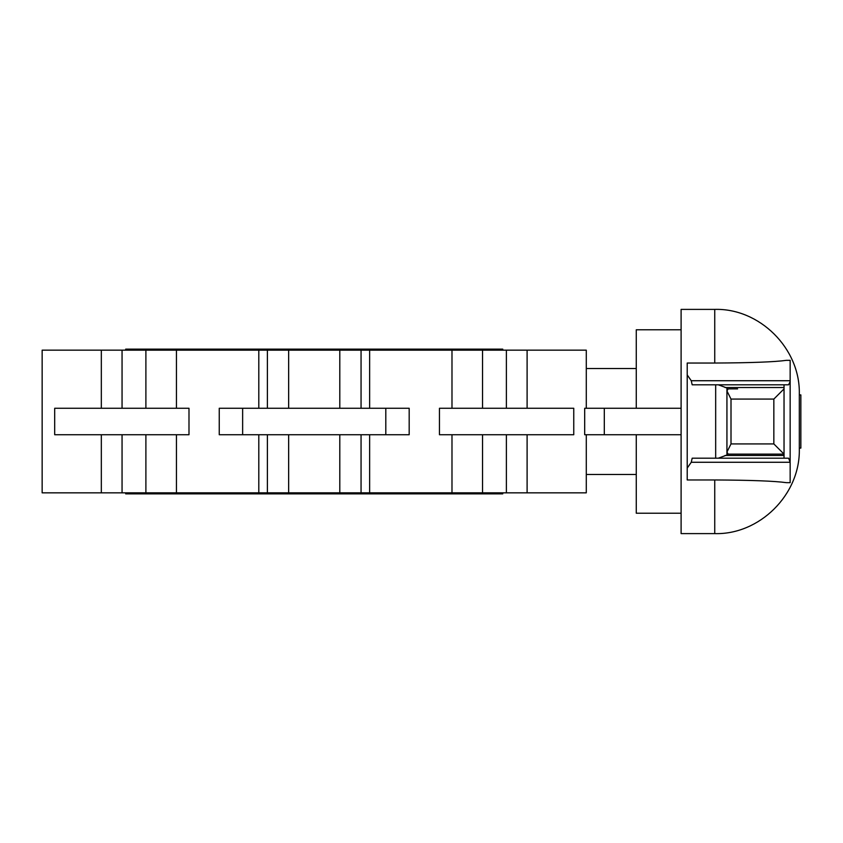 <?xml version="1.0" encoding="UTF-8"?>
<svg xmlns="http://www.w3.org/2000/svg" width="843" height="843" viewBox="0 0 843 843"><rect width="100%" height="100%" fill="white"/><g stroke="black" fill="none" stroke-linecap="round" stroke-linejoin="round"><path stroke-width="1.26" d="M714.738 309.392L681.102 309.392L681.102 533.608L714.738 533.608C759.1 534.936 800.323 495.041 799.322 449.013L799.322 393.987C800.323 347.959 759.1 308.064 714.738 309.392L714.738 363.038C750.871 362.859 774.749 361.953 786.371 360.34L790.154 360.34L790.154 381.584L788.595 384.808L784.032 384.808L784.032 388.886L773.842 399.076L731.007 399.076L726.94 390.931L728.152 388.886L726.929 388.886L726.94 387.98L718.299 384.808L692.177 384.808L691.26 380.73L687.214 374.924L687.214 363.038L714.738 363.038M687.214 479.962L687.214 468.076L691.26 462.27L790.154 462.27L790.154 482.66L786.371 482.66C774.738 481.047 750.86 480.141 714.738 479.962L687.214 479.962L687.214 363.038M691.26 380.73L790.154 380.73M731.007 443.924L773.842 443.924L784.032 454.114L728.152 454.114L726.94 452.069L731.007 443.924L731.007 399.076M691.26 462.27L692.177 458.192L718.299 458.192L726.94 455.02L726.929 454.114L735.971 454.114M737.604 454.114L784.032 454.114L784.032 458.192L788.595 458.192L790.154 462.27M726.94 455.02L726.929 454.114M718.299 458.192L784.032 458.192M718.299 384.808L784.032 384.808M737.604 388.886L728.152 388.886M726.929 388.886L726.94 387.98M784.032 454.114L784.032 388.886M790.154 461.416L790.154 381.584M726.94 452.069L726.94 390.931M799.322 394.903L800.85 394.903L800.85 448.097L799.322 448.097M125.681 492.839L125.681 493.861L502.755 493.861L502.755 492.839M586.285 408.254L586.285 350.161L527.107 350.161L527.107 408.254M42.15 492.839L42.15 408.254L42.15 492.839L586.285 492.839L586.285 434.746M385.809 408.254L409.182 408.254L409.182 434.746L242.636 434.746L242.636 408.254L385.809 408.254L385.809 434.746M527.107 350.161L369.645 350.161L369.645 408.254M369.645 350.161L145.892 350.161L145.892 408.254M145.892 350.161L42.15 350.161L42.15 408.254L42.15 350.161M502.755 350.161L502.755 349.139L125.681 349.139L125.681 350.161M681.102 408.254L584.684 408.254L584.684 434.746L681.102 434.746M636.265 434.746L636.265 513.218L681.102 513.218M681.102 329.782L636.265 329.782L636.265 408.254M242.636 408.254L219.254 408.254L219.254 434.746L242.636 434.746M54.69 434.746L188.99 434.746L188.99 408.254L54.69 408.254L54.69 434.746M439.456 434.746L573.756 434.746L573.756 408.254L439.456 408.254L439.456 434.746M714.738 533.608L714.738 479.962M725.043 455.473L784.032 455.473M725.043 387.527L784.032 387.527M773.842 443.924L773.842 399.076M715.675 458.192L715.675 384.808M506.38 434.746L506.38 492.839M369.645 434.746L369.645 492.839M361.057 434.746L361.057 492.839M339.792 434.746L339.792 492.839M288.654 434.746L288.654 492.839M258.801 434.746L258.801 492.839M258.801 350.161L258.801 408.254M145.892 434.746L145.892 492.839M101.329 350.161L101.329 408.254M101.329 434.746L101.329 492.839M288.654 350.161L288.654 408.254M339.792 350.161L339.792 408.254M361.057 350.161L361.057 408.254M506.38 350.161L506.38 408.254M604.305 408.254L604.305 434.746M482.544 350.161L482.544 408.254M267.389 350.161L267.389 408.254M122.056 350.161L122.056 408.254M122.056 434.746L122.056 492.839M267.389 434.746L267.389 492.839M482.544 434.746L482.544 492.839M527.107 434.746L527.107 492.839M726.929 388.771L726.929 454.229M451.985 492.839L451.985 434.746M451.985 408.254L451.985 350.161M636.265 368.507L586.285 368.507M636.265 474.493L586.285 474.493M176.45 492.839L176.45 434.746M176.45 408.254L176.45 350.161"/></g></svg>
